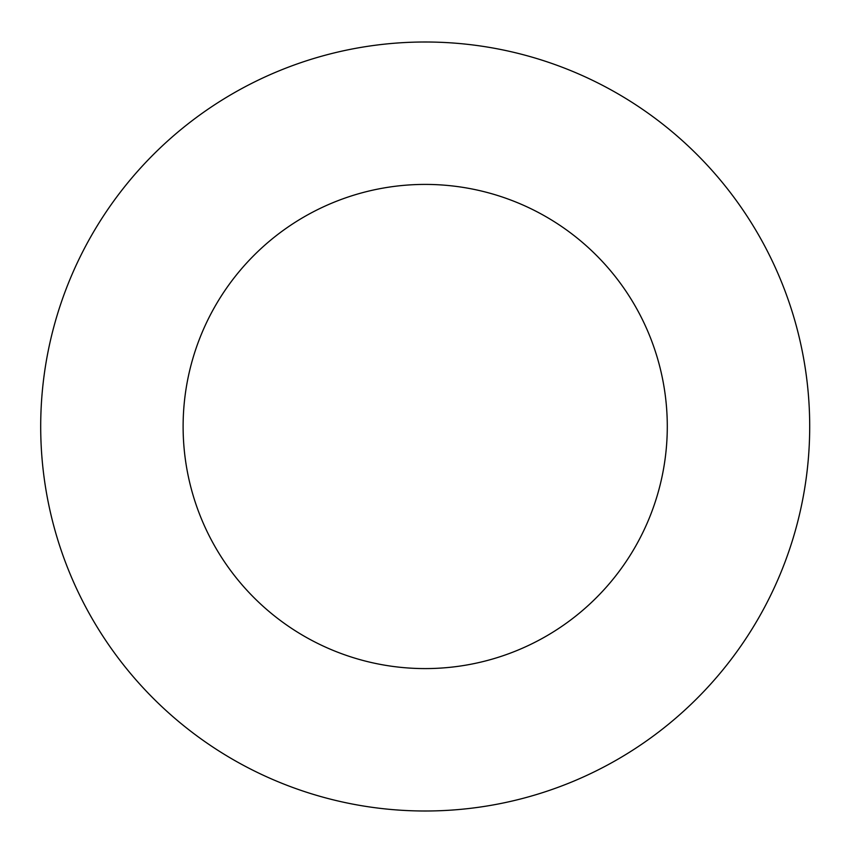 <?xml version="1.0" encoding="UTF-8"?>
<svg xmlns="http://www.w3.org/2000/svg" width="853" height="853" viewBox="0 0 853 853"><rect width="100%" height="100%" fill="white"/><g stroke="black" fill="none" stroke-linecap="round" stroke-linejoin="round"><path stroke-width="1.28" d="M809.7 426.5A384.5 384.5 0 0 0 232.954 93.51A384.5 384.5 0 0 0 232.954 759.49A384.5 384.5 0 0 0 809.7 426.5M667.291 426.5A242.092 242.092 0 0 0 304.158 216.843A242.092 242.092 0 0 0 304.158 636.157A242.092 242.092 0 0 0 667.291 426.5"/></g></svg>
